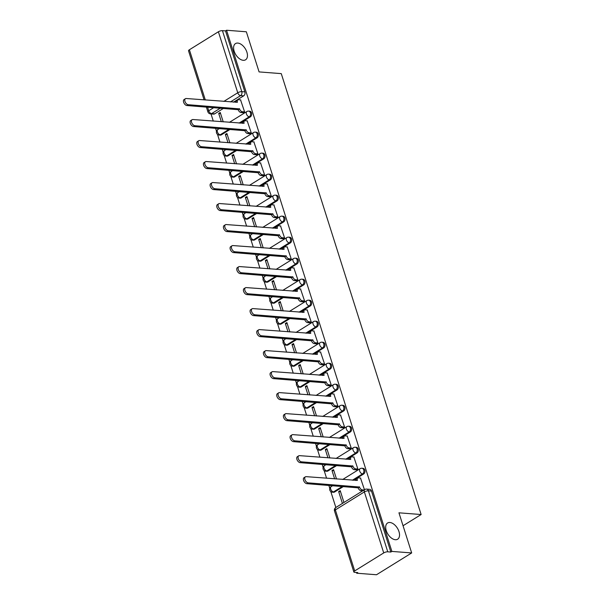 <?xml version="1.0" encoding="UTF-8"?>
<svg xmlns="http://www.w3.org/2000/svg" width="605" height="605" viewBox="0 0 605 605"><rect width="100%" height="100%" fill="white"/><g stroke="black" fill="none" stroke-linecap="round" stroke-linejoin="round"><path stroke-width="0.91" d="M243.27 60.311A9.544 5.611 -121.8 0 1 234.846 52.953A9.544 5.611 -121.8 0 1 235.504 43.583A9.544 5.611 -121.8 0 1 237.803 43.076A9.544 5.611 -121.8 0 1 246.22 50.434A9.544 5.611 -121.8 0 1 245.562 59.804A9.544 5.611 -121.8 0 1 243.27 60.311M395.345 539.72A9.544 5.611 -121.8 0 1 386.928 532.362A9.544 5.611 -121.8 0 1 387.586 522.992A9.544 5.611 -121.8 0 1 389.877 522.486A9.544 5.611 -121.8 0 1 398.294 529.851A9.544 5.611 -121.8 0 1 397.644 539.214A9.544 5.611 -121.8 0 1 395.345 539.72M240.162 123.178L250.341 116.863A2.98 2.216 -85.6 0 0 251.536 112.901A2.98 2.216 -85.6 0 0 249.721 111.199L248.625 111.108A2.98 2.216 94.4 0 1 250.447 112.81A2.98 2.216 94.4 0 1 249.252 116.78L239.066 123.087M246.825 144.187L257.004 137.872A2.98 2.216 -85.6 0 0 258.206 133.909A2.98 2.216 -85.6 0 0 256.384 132.2L255.287 132.117A2.98 2.216 94.4 0 1 257.11 133.818A2.98 2.216 94.4 0 1 255.915 137.789L245.736 144.096M253.495 165.195L263.674 158.881A2.98 2.216 -85.6 0 0 264.869 154.91A2.98 2.216 -85.6 0 0 263.046 153.209L261.95 153.125A2.98 2.216 94.4 0 1 263.772 154.827A2.98 2.216 94.4 0 1 262.578 158.797L252.398 165.105M260.158 186.196L270.337 179.889A2.98 2.216 -85.6 0 0 271.532 175.919A2.98 2.216 -85.6 0 0 269.709 174.217L268.62 174.134A2.98 2.216 94.4 0 1 270.435 175.836A2.98 2.216 94.4 0 1 269.24 179.798L259.061 186.113M266.82 207.205L276.999 200.898A2.98 2.216 -85.6 0 0 278.194 196.927A2.98 2.216 -85.6 0 0 276.379 195.226L275.283 195.143A2.98 2.216 94.4 0 1 277.105 196.844A2.98 2.216 94.4 0 1 275.903 200.807L265.724 207.122M273.483 228.214L283.662 221.899A2.98 2.216 -85.6 0 0 284.857 217.936A2.98 2.216 -85.6 0 0 283.042 216.235L281.945 216.151A2.98 2.216 94.4 0 1 283.768 217.853A2.98 2.216 94.4 0 1 282.573 221.816L272.386 228.13M280.145 249.222L290.332 242.907A2.98 2.216 -85.6 0 0 291.527 238.945A2.98 2.216 -85.6 0 0 289.704 237.243L288.608 237.16A2.98 2.216 94.4 0 1 290.43 238.862A2.98 2.216 94.4 0 1 289.235 242.824L279.056 249.139M286.815 270.231L296.995 263.916A2.98 2.216 -85.6 0 0 298.189 259.953A2.98 2.216 -85.6 0 0 296.367 258.252L295.27 258.169A2.98 2.216 94.4 0 1 297.093 259.87A2.98 2.216 94.4 0 1 295.898 263.833L285.719 270.148M293.478 291.239L303.657 284.925A2.98 2.216 -85.6 0 0 304.852 280.962A2.98 2.216 -85.6 0 0 303.029 279.26L301.94 279.177A2.98 2.216 94.4 0 1 303.755 280.879A2.98 2.216 94.4 0 1 302.56 284.842L292.381 291.156M300.14 312.248L310.32 305.933A2.98 2.216 -85.6 0 0 311.514 301.971A2.98 2.216 -85.6 0 0 309.7 300.269L308.603 300.186A2.98 2.216 94.4 0 1 310.425 301.887A2.98 2.216 94.4 0 1 309.223 305.85L299.044 312.165M306.803 333.257L316.982 326.942A2.98 2.216 -85.6 0 0 318.177 322.979A2.98 2.216 -85.6 0 0 316.362 321.278L315.265 321.195A2.98 2.216 94.4 0 1 317.088 322.896A2.98 2.216 94.4 0 1 315.893 326.859L305.714 333.173M313.466 354.265L323.652 347.951A2.98 2.216 -85.6 0 0 324.847 343.988A2.98 2.216 -85.6 0 0 323.025 342.286L321.928 342.196A2.98 2.216 94.4 0 1 323.751 343.897A2.98 2.216 94.4 0 1 322.556 347.867L312.377 354.182M320.136 375.274L330.315 368.959A2.98 2.216 -85.6 0 0 331.51 364.996A2.98 2.216 -85.6 0 0 329.687 363.295L328.591 363.204A2.98 2.216 94.4 0 1 330.413 364.906A2.98 2.216 94.4 0 1 329.218 368.876L319.039 375.183M326.798 396.283L336.977 389.968A2.98 2.216 -85.6 0 0 338.172 385.998A2.98 2.216 -85.6 0 0 336.35 384.296L335.261 384.213A2.98 2.216 94.4 0 1 337.076 385.914A2.98 2.216 94.4 0 1 335.881 389.885L325.702 396.192M333.461 417.284L343.64 410.977A2.98 2.216 -85.6 0 0 344.835 407.006A2.98 2.216 -85.6 0 0 343.02 405.305L341.923 405.221A2.98 2.216 94.4 0 1 343.746 406.923A2.98 2.216 94.4 0 1 342.543 410.886L332.364 417.2M340.123 438.292L350.303 431.985A2.98 2.216 -85.6 0 0 351.505 428.015A2.98 2.216 -85.6 0 0 349.682 426.313L348.586 426.23A2.98 2.216 94.4 0 1 350.408 427.932A2.98 2.216 94.4 0 1 349.214 431.894L339.034 438.209M346.786 459.301L356.973 452.994A2.98 2.216 -85.6 0 0 358.168 449.023A2.98 2.216 -85.6 0 0 356.345 447.322L355.248 447.239A2.98 2.216 94.4 0 1 357.071 448.94A2.98 2.216 94.4 0 1 355.876 452.903L345.697 459.218M353.456 480.31L363.635 473.995A2.98 2.216 -85.6 0 0 364.83 470.032A2.98 2.216 -85.6 0 0 363.008 468.33L361.911 468.247A2.98 2.216 94.4 0 1 363.734 469.949A2.98 2.216 94.4 0 1 362.539 473.912L352.36 480.226M211.009 113.929L213.285 121.098M215.546 128.245L216.507 131.27M217.505 134.393L219.948 142.107M222.216 149.254L223.177 152.279M224.168 155.402L226.61 163.108M228.879 170.262L229.84 173.287M230.83 176.41L233.273 184.117M235.542 191.271L236.502 194.296M237.493 197.419L239.935 205.125M242.204 212.272L243.165 215.297M244.155 218.428L246.606 226.134M248.867 233.28L249.827 236.305M250.825 239.436L253.268 247.143M255.537 254.289L256.497 257.314M257.488 260.445L259.931 268.151M262.199 275.298L263.16 278.323M264.151 281.454L266.593 289.16M268.862 296.306L269.822 299.331M270.813 302.462L273.256 310.168M275.525 317.315L276.485 320.34M277.476 323.463L279.926 331.177M282.195 338.324L283.148 341.349M284.146 344.472L286.588 352.186M288.857 359.332L289.818 362.357M290.808 365.48L293.251 373.194M295.52 380.341L296.48 383.366M297.471 386.489L299.914 394.203M302.182 401.349L303.143 404.374M304.134 407.498L306.584 415.204M308.845 422.358L309.805 425.383M310.796 428.506L313.246 436.213M315.515 443.359L316.468 446.384M317.466 449.515L319.909 457.221M322.178 464.368L323.138 467.393M324.129 470.524L326.571 478.23M328.84 485.376L329.801 488.401M330.791 491.532L335.851 507.482M356.474 572.481L356.7 573.215L357.729 572.58L354.643 572.345A2.98 0.953 162.4 0 1 353.849 571.975A2.98 0.953 162.4 0 1 354.704 570.916L383.721 552.925L364.369 491.918L335.351 509.917L354.704 570.916M411.672 552.94L391.874 551.412L226.55 30.25L246.348 31.785L259.084 71.912L281.272 73.629L421.133 514.53L398.945 512.813L411.672 552.94L376.507 574.75L356.7 573.215M204.097 99.893L188.533 50.812A2.98 0.953 -17.6 0 1 189.388 49.761L218.397 31.762A2.98 0.953 -17.6 0 1 222.436 30.651L225.521 30.885L244.874 91.892A2.98 2.216 94.4 0 1 243.679 95.855L233.5 102.169M223.502 108.363L214.662 113.846L211.584 113.611A2.98 2.216 94.4 0 1 210.495 113.891L213.58 114.126A2.98 2.216 -85.6 0 0 214.662 113.846M225.521 30.885L226.55 30.25M390.845 552.047L371.493 491.041A2.98 2.216 -85.6 0 0 369.67 489.339L366.592 489.097A2.98 2.216 94.4 0 1 368.407 490.799L387.76 551.805L390.845 552.047L391.874 551.412M387.76 551.805A2.98 0.953 162.4 0 0 383.721 552.925M364.46 489.748L360.504 478.033M343.95 502.46L340.199 490.625L338.656 491.578L340.547 491.729M356.3 469.835L357.88 469.026L353.842 457.025M336.509 479.001L333.536 469.616L331.994 470.569L333.884 470.72M349.637 448.827L351.218 448.018L347.179 436.016M329.846 457.993L326.866 448.608L325.331 449.568L327.222 449.712M342.974 427.818L344.555 427.009L340.517 415.007M323.183 436.984L320.204 427.606L318.669 428.559L320.552 428.703M336.312 406.81L337.892 406L333.847 393.999M316.513 415.975L313.541 406.598L312.006 407.551L313.889 407.694M329.642 385.801L331.23 384.992L327.184 372.99M309.851 394.967L306.879 385.589L305.336 386.542L307.227 386.686M322.979 364.792L324.56 363.983L320.521 351.981M303.188 373.958L300.216 364.581L298.673 365.533L300.564 365.677M316.317 343.791L317.897 342.974L313.859 330.98M296.526 352.949L293.546 343.572L292.011 344.525L293.901 344.668M309.654 322.783L311.235 321.966L307.196 309.972M289.863 331.941L286.883 322.563L285.348 323.516L287.231 323.66M302.992 301.774L304.572 300.957L300.526 288.963M283.193 310.94L280.221 301.555L278.686 302.508L280.569 302.659M296.321 280.765L297.91 279.949L293.864 267.954M276.53 289.931L273.558 280.546L272.016 281.499L273.906 281.65M289.659 259.757L291.239 258.94L287.201 246.946M269.868 268.923L266.896 259.537L265.353 260.49L267.244 260.642M282.996 238.748L284.577 237.931L280.538 225.937M263.205 247.914L260.226 238.529L258.69 239.482L260.573 239.633M276.334 217.739L277.914 216.93L273.876 204.929M256.543 226.905L253.563 217.52L252.028 218.481L253.911 218.624M269.671 196.731L271.252 195.922L267.206 183.92M249.873 205.897L246.9 196.519L245.365 197.472L247.248 197.616M263.001 175.722L264.589 174.913L260.543 162.911M243.21 184.888L240.238 175.511L238.695 176.463L240.586 176.607M256.338 154.714L257.919 153.904L253.881 141.903M236.547 163.879L233.575 154.502L232.033 155.455L233.923 155.598M249.676 133.705L251.256 132.896L247.218 120.894M229.885 142.871L226.905 133.493L225.37 134.446L227.253 134.59M243.013 112.704L244.594 111.887L240.556 99.886M230.165 129.372L221.332 134.855L220.235 134.771A2.98 2.216 94.4 0 1 219.146 135.051L220.243 135.134A2.98 2.216 -85.6 0 0 221.332 134.855M236.835 150.38L227.994 155.863L226.898 155.78A2.98 2.216 94.4 0 1 225.816 156.06L226.905 156.143A2.98 2.216 -85.6 0 0 227.994 155.863M243.497 171.389L234.657 176.872L233.56 176.789A2.98 2.216 94.4 0 1 232.479 177.068L233.575 177.152A2.98 2.216 -85.6 0 0 234.657 176.872M250.16 192.398L241.319 197.88L240.223 197.797A2.98 2.216 94.4 0 1 239.141 198.077L240.238 198.16A2.98 2.216 -85.6 0 0 241.319 197.88M256.822 213.406L247.982 218.889L246.893 218.806A2.98 2.216 94.4 0 1 245.804 219.086L246.9 219.169A2.98 2.216 -85.6 0 0 247.982 218.889M263.485 234.415L254.652 239.898L253.555 239.814A2.98 2.216 94.4 0 1 252.466 240.094L253.563 240.177A2.98 2.216 -85.6 0 0 254.652 239.898M270.155 255.423L261.315 260.906L260.218 260.823A2.98 2.216 94.4 0 1 259.137 261.103L260.226 261.186A2.98 2.216 -85.6 0 0 261.315 260.906M276.818 276.432L267.977 281.915L266.881 281.824A2.98 2.216 94.4 0 1 265.799 282.112L266.896 282.195A2.98 2.216 -85.6 0 0 267.977 281.915M283.48 297.441L274.64 302.923L273.551 302.833A2.98 2.216 94.4 0 1 272.462 303.113L273.558 303.203A2.98 2.216 -85.6 0 0 274.64 302.923M290.143 318.449L281.302 323.925L280.213 323.841A2.98 2.216 94.4 0 1 279.124 324.121L280.221 324.212A2.98 2.216 -85.6 0 0 281.302 323.925M296.813 339.45L287.972 344.933L286.876 344.85A2.98 2.216 94.4 0 1 285.794 345.13L286.883 345.213A2.98 2.216 -85.6 0 0 287.972 344.933M303.476 360.459L294.635 365.942L293.538 365.859A2.98 2.216 94.4 0 1 292.457 366.138L293.546 366.222A2.98 2.216 -85.6 0 0 294.635 365.942M310.138 381.468L301.298 386.95L300.201 386.867A2.98 2.216 94.4 0 1 299.12 387.147L300.216 387.23A2.98 2.216 -85.6 0 0 301.298 386.95M316.801 402.476L307.96 407.959L306.871 407.876A2.98 2.216 94.4 0 1 305.782 408.156L306.879 408.239A2.98 2.216 -85.6 0 0 307.96 407.959M323.463 423.485L314.623 428.968L313.534 428.885A2.98 2.216 94.4 0 1 312.445 429.164L313.541 429.248A2.98 2.216 -85.6 0 0 314.623 428.968M330.133 444.493L321.293 449.976L320.196 449.893A2.98 2.216 94.4 0 1 319.115 450.173L320.204 450.256A2.98 2.216 -85.6 0 0 321.293 449.976M336.796 465.502L327.955 470.985L326.859 470.902A2.98 2.216 94.4 0 1 325.777 471.182L326.866 471.265A2.98 2.216 -85.6 0 0 327.955 470.985M343.459 486.511L334.618 491.994L333.521 491.91A2.98 2.216 94.4 0 1 332.44 492.19L333.536 492.273A2.98 2.216 -85.6 0 0 334.618 491.994M403.043 525.745L421.133 514.53M223.222 121.862L220.243 112.485L218.707 113.438L220.591 113.581M218.707 113.438L221.332 121.718M225.37 134.446L227.994 142.727M232.033 155.455L234.664 163.736M238.695 176.463L241.327 184.744M245.365 197.472L247.989 205.753M252.028 218.481L254.652 226.762M258.69 239.482L261.315 247.763M265.353 260.49L267.985 268.771M272.016 281.499L274.647 289.78M278.686 302.508L281.31 310.788M285.348 323.516L287.972 331.797M292.011 344.525L294.635 352.806M298.673 365.533L301.305 373.814M305.336 386.542L307.968 394.823M312.006 407.551L314.63 415.832M318.669 428.559L321.293 436.84M325.331 449.568L327.955 457.849M331.994 470.569L334.625 478.858M338.656 491.578L342.415 503.413M360.746 478.048L358.531 477.882A2.98 1.754 58.2 0 0 357.812 478.041A2.98 1.754 58.2 0 0 357.396 480.415L306.221 476.657A3.433 2.019 58.2 0 0 305.389 476.838A3.433 2.019 58.2 0 0 305.154 480.204A3.433 2.019 58.2 0 0 308.179 482.851L359.491 487.017A2.98 1.754 58.2 0 0 362.334 489.868L361.003 490.693A2.98 1.754 -121.8 0 1 358.16 487.842L306.848 483.675A3.433 2.019 -121.8 0 1 303.823 481.036A3.433 2.019 -121.8 0 1 304.058 477.663L305.389 476.838M362.713 490.821L361.003 490.693M355.906 480.499A2.98 1.754 -121.8 0 1 356.481 478.865L357.812 478.041M364.051 489.997L362.334 489.868M359.423 486.813L358.092 487.645M354.084 457.04L351.868 456.873A2.98 1.754 58.2 0 0 351.15 457.032A2.98 1.754 58.2 0 0 350.734 459.414L299.551 455.648A3.433 2.019 58.2 0 0 298.726 455.83A3.433 2.019 58.2 0 0 298.492 459.195A3.433 2.019 58.2 0 0 301.517 461.842L352.828 466.009A2.98 1.754 58.2 0 0 355.672 468.86L354.341 469.684A2.98 1.754 -121.8 0 1 351.49 466.833L300.186 462.666A3.433 2.019 -121.8 0 1 297.161 460.027A3.433 2.019 -121.8 0 1 297.395 456.654L298.726 455.83M356.542 469.851L354.341 469.684M349.244 459.49A2.98 1.754 -121.8 0 1 349.819 457.856L351.15 457.032M357.873 469.026L355.672 468.86M352.76 465.805L351.429 466.636M347.421 436.039L345.205 435.865A2.98 1.754 58.2 0 0 344.487 436.023A2.98 1.754 58.2 0 0 344.071 438.406L292.888 434.64A3.433 2.019 58.2 0 0 292.064 434.821A3.433 2.019 58.2 0 0 291.829 438.186A3.433 2.019 58.2 0 0 294.854 440.833L346.158 445A2.98 1.754 58.2 0 0 349.009 447.851L347.671 448.676A2.98 1.754 -121.8 0 1 344.827 445.832L293.523 441.658A3.433 2.019 -121.8 0 1 290.498 439.018A3.433 2.019 -121.8 0 1 290.733 435.645L292.064 434.821M349.879 448.849L347.671 448.676M342.574 438.481A2.98 1.754 -121.8 0 1 343.156 436.848L344.487 436.023M351.21 448.018L349.009 447.851M346.098 444.804L344.767 445.628M340.759 415.03L338.543 414.856A2.98 1.754 58.2 0 0 337.824 415.015A2.98 1.754 58.2 0 0 337.401 417.397L286.226 413.631A3.433 2.019 58.2 0 0 285.401 413.812A3.433 2.019 58.2 0 0 285.167 417.178A3.433 2.019 58.2 0 0 288.192 419.825L339.496 423.992A2.98 1.754 58.2 0 0 342.339 426.843L341.008 427.667A2.98 1.754 -121.8 0 1 338.165 424.823L286.861 420.656A3.433 2.019 -121.8 0 1 283.828 418.01A3.433 2.019 -121.8 0 1 284.07 414.644L285.401 413.812M343.216 427.841L341.008 427.667M335.911 417.48A2.98 1.754 -121.8 0 1 336.486 415.839L337.824 415.015M344.548 427.009L342.339 426.843M339.435 423.795L338.104 424.619M334.089 394.021L331.873 393.847A2.98 1.754 58.2 0 0 331.162 394.006A2.98 1.754 58.2 0 0 330.738 396.388L279.563 392.622A3.433 2.019 58.2 0 0 278.739 392.804A3.433 2.019 58.2 0 0 278.504 396.177A3.433 2.019 58.2 0 0 281.529 398.816L332.833 402.983A2.98 1.754 58.2 0 0 335.677 405.834L334.346 406.658A2.98 1.754 -121.8 0 1 331.502 403.815L280.191 399.648A3.433 2.019 -121.8 0 1 277.166 397.001A3.433 2.019 -121.8 0 1 277.4 393.636L278.739 392.804M336.546 406.832L334.346 406.658M329.249 396.472A2.98 1.754 -121.8 0 1 329.823 394.831L331.162 394.006M337.885 406L335.677 405.834M332.773 402.786L331.434 403.611M327.426 373.013L325.21 372.839A2.98 1.754 58.2 0 0 324.492 372.998A2.98 1.754 58.2 0 0 324.076 375.38L272.9 371.614A3.433 2.019 58.2 0 0 272.068 371.795A3.433 2.019 58.2 0 0 271.834 375.168A3.433 2.019 58.2 0 0 274.859 377.807L326.171 381.974A2.98 1.754 58.2 0 0 329.014 384.825L327.683 385.65A2.98 1.754 -121.8 0 1 324.84 382.806L273.528 378.639A3.433 2.019 -121.8 0 1 270.503 375.992A3.433 2.019 -121.8 0 1 270.738 372.627L272.068 371.795M329.884 385.824L327.683 385.65M322.586 375.463A2.98 1.754 -121.8 0 1 323.161 373.822L324.492 372.998M331.222 384.999L329.014 384.825M326.103 381.778L324.772 382.602M320.763 352.004L318.548 351.83A2.98 1.754 58.2 0 0 317.829 351.989A2.98 1.754 58.2 0 0 317.413 354.371L266.23 350.605A3.433 2.019 58.2 0 0 265.406 350.794A3.433 2.019 58.2 0 0 265.171 354.159A3.433 2.019 58.2 0 0 268.196 356.806L319.508 360.973A2.98 1.754 58.2 0 0 322.352 363.817L321.013 364.641A2.98 1.754 -121.8 0 1 318.17 361.798L266.865 357.631A3.433 2.019 -121.8 0 1 263.84 354.984A3.433 2.019 -121.8 0 1 264.075 351.618L265.406 350.794M323.221 364.815L321.013 364.641M315.923 354.454A2.98 1.754 -121.8 0 1 316.498 352.821L317.829 351.989M324.552 363.991L322.352 363.817M319.44 360.769L318.109 361.593M314.101 330.995L311.885 330.822A2.98 1.754 58.2 0 0 311.167 330.98A2.98 1.754 58.2 0 0 310.751 333.363L259.568 329.596A3.433 2.019 58.2 0 0 258.743 329.785A3.433 2.019 58.2 0 0 258.509 333.151A3.433 2.019 58.2 0 0 261.534 335.798L312.838 339.965A2.98 1.754 58.2 0 0 315.689 342.808L314.35 343.632A2.98 1.754 -121.8 0 1 311.507 340.789L260.203 336.622A3.433 2.019 -121.8 0 1 257.178 333.975A3.433 2.019 -121.8 0 1 257.412 330.61L258.743 329.785M316.559 343.806L314.35 343.632M309.253 333.446A2.98 1.754 -121.8 0 1 309.836 331.812L311.167 330.98M317.89 342.982L315.689 342.808M312.777 339.76L311.446 340.585M307.438 309.987L305.223 309.813A2.98 1.754 58.2 0 0 304.504 309.972A2.98 1.754 58.2 0 0 304.081 312.354L252.905 308.595A3.433 2.019 58.2 0 0 252.081 308.777A3.433 2.019 58.2 0 0 251.846 312.142A3.433 2.019 58.2 0 0 254.871 314.789L306.175 318.956A2.98 1.754 58.2 0 0 309.019 321.799L307.688 322.631A2.98 1.754 -121.8 0 1 304.844 319.78L253.54 315.613A3.433 2.019 -121.8 0 1 250.508 312.966A3.433 2.019 -121.8 0 1 250.75 309.601L252.081 308.777M309.896 322.798L307.688 322.631M302.591 312.437A2.98 1.754 -121.8 0 1 303.166 310.804L304.504 309.972M311.227 321.973L309.019 321.799M306.115 318.752L304.776 319.576M300.768 288.978L298.552 288.804A2.98 1.754 58.2 0 0 297.834 288.963A2.98 1.754 58.2 0 0 297.418 291.345L246.243 287.587A3.433 2.019 58.2 0 0 245.418 287.768A3.433 2.019 58.2 0 0 245.176 291.134A3.433 2.019 58.2 0 0 248.209 293.78L299.513 297.947A2.98 1.754 58.2 0 0 302.356 300.791L301.025 301.623A2.98 1.754 -121.8 0 1 298.182 298.772L246.87 294.605A3.433 2.019 -121.8 0 1 243.845 291.958A3.433 2.019 -121.8 0 1 244.08 288.593L245.418 287.768M303.226 301.789L301.025 301.623M295.928 291.428A2.98 1.754 -121.8 0 1 296.503 289.795L297.834 288.963M304.565 300.965L302.356 300.791M299.452 297.743L298.114 298.567M294.106 267.97L291.89 267.803A2.98 1.754 58.2 0 0 291.171 267.962A2.98 1.754 58.2 0 0 290.755 270.337L239.572 266.578A3.433 2.019 58.2 0 0 238.748 266.76A3.433 2.019 58.2 0 0 238.514 270.125A3.433 2.019 58.2 0 0 241.539 272.772L292.85 276.939A2.98 1.754 58.2 0 0 295.694 279.782L294.363 280.614A2.98 1.754 -121.8 0 1 291.519 277.763L240.208 273.596A3.433 2.019 -121.8 0 1 237.183 270.949A3.433 2.019 -121.8 0 1 237.417 267.584L238.748 266.76M296.563 280.78L294.363 280.614M289.266 270.42A2.98 1.754 -121.8 0 1 289.84 268.786L291.171 267.962M297.894 279.956L295.694 279.782M292.782 276.735L291.451 277.566M287.443 246.961L285.227 246.795A2.98 1.754 58.2 0 0 284.509 246.953A2.98 1.754 58.2 0 0 284.093 249.328L232.91 245.57A3.433 2.019 58.2 0 0 232.086 245.751A3.433 2.019 58.2 0 0 231.851 249.116A3.433 2.019 58.2 0 0 234.876 251.763L286.188 255.93A2.98 1.754 58.2 0 0 289.031 258.781L287.693 259.605A2.98 1.754 -121.8 0 1 284.849 256.754L233.545 252.588A3.433 2.019 -121.8 0 1 230.52 249.941A3.433 2.019 -121.8 0 1 230.755 246.575L232.086 245.751M289.901 259.772L287.693 259.605M282.596 249.411A2.98 1.754 -121.8 0 1 283.178 247.778L284.509 246.953M291.232 258.948L289.031 258.781M286.12 255.726L284.789 256.558M280.78 225.952L278.565 225.786A2.98 1.754 58.2 0 0 277.846 225.945A2.98 1.754 58.2 0 0 277.43 228.327L226.247 224.561A3.433 2.019 58.2 0 0 225.423 224.742A3.433 2.019 58.2 0 0 225.189 228.108A3.433 2.019 58.2 0 0 228.214 230.755L279.518 234.921A2.98 1.754 58.2 0 0 282.361 237.773L281.03 238.597A2.98 1.754 -121.8 0 1 278.187 235.746L226.883 231.579A3.433 2.019 -121.8 0 1 223.858 228.94A3.433 2.019 -121.8 0 1 224.092 225.567L225.423 224.742M283.238 238.763L281.03 238.597M275.933 228.403A2.98 1.754 -121.8 0 1 276.515 226.769L277.846 225.945M284.569 237.939L282.361 237.773M279.457 234.717L278.126 235.549M274.11 204.951L271.902 204.777A2.98 1.754 58.2 0 0 271.184 204.936A2.98 1.754 58.2 0 0 270.76 207.318L219.585 203.552A3.433 2.019 58.2 0 0 218.76 203.734A3.433 2.019 58.2 0 0 218.526 207.099A3.433 2.019 58.2 0 0 221.551 209.746L272.855 213.913A2.98 1.754 58.2 0 0 275.698 216.764L274.368 217.588A2.98 1.754 -121.8 0 1 271.524 214.737L220.212 210.57A3.433 2.019 -121.8 0 1 217.187 207.931A3.433 2.019 -121.8 0 1 217.429 204.558L218.76 203.734M276.576 217.762L274.368 217.588M269.27 207.394A2.98 1.754 -121.8 0 1 269.845 205.76L271.184 204.936M277.907 216.93L275.698 216.764M272.795 213.709L271.456 214.541M267.448 183.943L265.232 183.769A2.98 1.754 58.2 0 0 264.514 183.928A2.98 1.754 58.2 0 0 264.098 186.31L212.922 182.544A3.433 2.019 58.2 0 0 212.098 182.725A3.433 2.019 58.2 0 0 211.856 186.09A3.433 2.019 58.2 0 0 214.888 188.737L266.192 192.904A2.98 1.754 58.2 0 0 269.036 195.755L267.705 196.58A2.98 1.754 -121.8 0 1 264.861 193.736L213.55 189.569A3.433 2.019 -121.8 0 1 210.525 186.922A3.433 2.019 -121.8 0 1 210.759 183.557L212.098 182.725M269.906 196.754L267.705 196.58M262.608 186.393A2.98 1.754 -121.8 0 1 263.183 184.752L264.514 183.928M271.244 195.922L269.036 195.755M266.124 192.708L264.793 193.532M260.785 162.934L258.569 162.76A2.98 1.754 58.2 0 0 257.851 162.919A2.98 1.754 58.2 0 0 257.435 165.301L206.252 161.535A3.433 2.019 58.2 0 0 205.428 161.716A3.433 2.019 58.2 0 0 205.193 165.089A3.433 2.019 58.2 0 0 208.218 167.729L259.53 171.896A2.98 1.754 58.2 0 0 262.373 174.747L261.042 175.571A2.98 1.754 -121.8 0 1 258.199 172.727L206.887 168.561A3.433 2.019 -121.8 0 1 203.862 165.914A3.433 2.019 -121.8 0 1 204.097 162.548L205.428 161.716M263.243 175.745L261.042 175.571M255.945 165.384A2.98 1.754 -121.8 0 1 256.52 163.743L257.851 162.919M264.574 174.913L262.373 174.747M259.462 171.699L258.131 172.523M254.123 141.925L251.907 141.751A2.98 1.754 58.2 0 0 251.188 141.91A2.98 1.754 58.2 0 0 250.773 144.293L199.59 140.526A3.433 2.019 58.2 0 0 198.765 140.708A3.433 2.019 58.2 0 0 198.531 144.081A3.433 2.019 58.2 0 0 201.556 146.72L252.867 150.887A2.98 1.754 58.2 0 0 255.711 153.738L254.372 154.562A2.98 1.754 -121.8 0 1 251.529 151.719L200.225 147.552A3.433 2.019 -121.8 0 1 197.2 144.905A3.433 2.019 -121.8 0 1 197.434 141.54L198.765 140.708M256.58 154.736L254.372 154.562M249.275 144.376A2.98 1.754 -121.8 0 1 249.857 142.735L251.188 141.91M257.911 153.912L255.711 153.738M252.799 150.69L251.468 151.515M247.46 120.917L245.244 120.743A2.98 1.754 58.2 0 0 244.526 120.902A2.98 1.754 58.2 0 0 244.11 123.284L192.927 119.518A3.433 2.019 58.2 0 0 192.103 119.707A3.433 2.019 58.2 0 0 191.868 123.072A3.433 2.019 58.2 0 0 194.893 125.719L246.197 129.886A2.98 1.754 58.2 0 0 249.041 132.729L247.71 133.554A2.98 1.754 -121.8 0 1 244.866 130.71L193.562 126.543A3.433 2.019 -121.8 0 1 190.537 123.896A3.433 2.019 -121.8 0 1 190.772 120.531L192.103 119.707M249.918 133.728L247.71 133.554M242.613 123.367A2.98 1.754 -121.8 0 1 243.195 121.726L244.526 120.902M251.249 132.903L249.041 132.729M246.137 129.682L244.806 130.506M240.79 99.908L238.582 99.734A2.98 1.754 58.2 0 0 237.863 99.893A2.98 1.754 58.2 0 0 237.44 102.275L186.264 98.509A3.433 2.019 58.2 0 0 185.44 98.698A3.433 2.019 58.2 0 0 185.206 102.064A3.433 2.019 58.2 0 0 188.231 104.71L239.535 108.877A2.98 1.754 58.2 0 0 242.378 111.721L241.047 112.545A2.98 1.754 -121.8 0 1 238.204 109.702L186.892 105.535A3.433 2.019 -121.8 0 1 183.867 102.888A3.433 2.019 -121.8 0 1 184.109 99.522L185.44 98.698M243.255 112.719L241.047 112.545M235.95 102.358A2.98 1.754 -121.8 0 1 236.525 100.725L237.863 99.893M244.586 111.895L242.378 111.721M239.474 108.673L238.136 109.497M250.341 116.863L249.252 116.78A2.98 1.754 -121.8 0 1 246.401 113.929A2.98 1.754 58.2 0 1 246.825 111.547L229.416 122.346M257.004 137.872L255.915 137.789A2.98 1.754 -121.8 0 1 253.071 134.938A2.98 1.754 58.2 0 1 253.487 132.555L236.079 143.355M263.674 158.881L262.578 158.797A2.98 1.754 -121.8 0 1 259.734 155.946A2.98 1.754 58.2 0 1 260.15 153.564L242.749 164.363M270.337 179.889L269.24 179.798A2.98 1.754 -121.8 0 1 266.397 176.955A2.98 1.754 58.2 0 1 266.813 174.573L249.411 185.364M276.999 200.898L275.903 200.807A2.98 1.754 -121.8 0 1 273.059 197.964A2.98 1.754 58.2 0 1 273.483 195.581L256.074 206.373M283.662 221.899L282.573 221.816A2.98 1.754 -121.8 0 1 279.722 218.972A2.98 1.754 58.2 0 1 280.145 216.59L262.736 227.382M290.332 242.907L289.235 242.824A2.98 1.754 -121.8 0 1 286.392 239.981A2.98 1.754 58.2 0 1 286.808 237.599L269.399 248.39M296.995 263.916L295.898 263.833A2.98 1.754 -121.8 0 1 293.054 260.989A2.98 1.754 58.2 0 1 293.47 258.607L276.069 269.399M303.657 284.925L302.56 284.842A2.98 1.754 -121.8 0 1 299.717 281.998A2.98 1.754 58.2 0 1 300.133 279.616L282.732 290.408M310.32 305.933L309.223 305.85A2.98 1.754 -121.8 0 1 306.38 302.999A2.98 1.754 58.2 0 1 306.803 300.624L289.394 311.416M316.982 326.942L315.893 326.859A2.98 1.754 -121.8 0 1 313.042 324.008A2.98 1.754 58.2 0 1 313.466 321.633L296.057 332.425M323.652 347.951L322.556 347.867A2.98 1.754 -121.8 0 1 319.712 345.016A2.98 1.754 58.2 0 1 320.128 342.634L302.719 353.433M330.315 368.959L329.218 368.876A2.98 1.754 -121.8 0 1 326.375 366.025A2.98 1.754 58.2 0 1 326.791 363.643L309.389 374.442M336.977 389.968L335.881 389.885A2.98 1.754 -121.8 0 1 333.037 387.034A2.98 1.754 58.2 0 1 333.453 384.651L316.052 395.451M343.64 410.977L342.543 410.886A2.98 1.754 -121.8 0 1 339.7 408.042A2.98 1.754 58.2 0 1 340.123 405.66L322.715 416.459M350.303 431.985L349.214 431.894A2.98 1.754 -121.8 0 1 346.37 429.051A2.98 1.754 58.2 0 1 346.786 426.669L329.377 437.46M356.973 452.994L355.876 452.903A2.98 1.754 -121.8 0 1 353.033 450.06A2.98 1.754 58.2 0 1 353.449 447.677L336.04 458.469M363.635 473.995L362.539 473.912A2.98 1.754 -121.8 0 1 359.695 471.068A2.98 1.754 58.2 0 1 360.111 468.686L342.71 479.478M243.679 95.855L240.593 95.613L230.414 101.927M220.417 108.129L211.584 113.611A2.98 1.754 58.2 0 1 208.733 110.76L213.807 107.614M223.805 101.421L237.75 92.769L218.397 31.762M189.388 49.761L205.314 99.984M207.583 107.138L208.733 110.76A2.98 0.953 162.4 0 0 207.886 111.819A2.98 2.98 0 0 0 210.495 113.891M229.076 129.288L220.235 134.771A2.98 1.754 58.2 0 1 217.392 131.928A2.98 1.754 58.2 0 1 217.808 129.546A2.98 2.98 0 0 0 219.146 135.051M235.738 150.297L226.898 155.78A2.98 1.754 58.2 0 1 224.054 152.929A2.98 1.754 58.2 0 1 224.47 150.554A2.98 2.98 0 0 0 225.816 156.06M242.401 171.306L233.56 176.789A2.98 1.754 58.2 0 1 230.717 173.938A2.98 1.754 58.2 0 1 231.133 171.563A2.98 2.98 0 0 0 232.479 177.068M249.063 192.314L240.223 197.797A2.98 1.754 58.2 0 1 237.379 194.946A2.98 1.754 58.2 0 1 237.803 192.571A2.98 2.98 0 0 0 239.141 198.077M255.734 213.323L246.893 218.806A2.98 1.754 58.2 0 1 244.049 215.955A2.98 1.754 58.2 0 1 244.465 213.573A2.98 2.98 0 0 0 245.804 219.086M262.396 234.332L253.555 239.814A2.98 1.754 58.2 0 1 250.712 236.963A2.98 1.754 58.2 0 1 251.128 234.581A2.98 2.98 0 0 0 252.466 240.094M269.059 255.34L260.218 260.823A2.98 1.754 58.2 0 1 257.375 257.972A2.98 1.754 58.2 0 1 257.791 255.59A2.98 2.98 0 0 0 259.137 261.103M275.721 276.349L266.881 281.824A2.98 1.754 58.2 0 1 264.037 278.981A2.98 1.754 58.2 0 1 264.453 276.598A2.98 2.98 0 0 0 265.799 282.112M282.384 297.35L273.551 302.833A2.98 1.754 58.2 0 1 270.7 299.989A2.98 1.754 58.2 0 1 271.123 297.607A2.98 2.98 0 0 0 272.462 303.113M289.054 318.359L280.213 323.841A2.98 1.754 58.2 0 1 277.37 320.998A2.98 1.754 58.2 0 1 277.786 318.616A2.98 2.98 0 0 0 279.124 324.121M295.716 339.367L286.876 344.85A2.98 1.754 58.2 0 1 284.032 342.007A2.98 1.754 58.2 0 1 284.448 339.624A2.98 2.98 0 0 0 285.794 345.13M302.379 360.376L293.538 365.859A2.98 1.754 58.2 0 1 290.695 363.015A2.98 1.754 58.2 0 1 291.111 360.633A2.98 2.98 0 0 0 292.457 366.138M309.042 381.384L300.201 386.867A2.98 1.754 58.2 0 1 297.357 384.024A2.98 1.754 58.2 0 1 297.781 381.642A2.98 2.98 0 0 0 299.12 387.147M315.704 402.393L306.871 407.876A2.98 1.754 58.2 0 1 304.02 405.025A2.98 1.754 58.2 0 1 304.444 402.65A2.98 2.98 0 0 0 305.782 408.156M322.374 423.402L313.534 428.885A2.98 1.754 58.2 0 1 310.69 426.033A2.98 1.754 58.2 0 1 311.106 423.659A2.98 2.98 0 0 0 312.445 429.164M329.037 444.41L320.196 449.893A2.98 1.754 58.2 0 1 317.353 447.042A2.98 1.754 58.2 0 1 317.769 444.66A2.98 2.98 0 0 0 319.115 450.173M335.699 465.419L326.859 470.902A2.98 1.754 58.2 0 1 324.015 468.051A2.98 1.754 58.2 0 1 324.431 465.668A2.98 2.98 0 0 0 325.777 471.182M342.362 486.428L333.521 491.91A2.98 1.754 58.2 0 1 330.678 489.059A2.98 1.754 58.2 0 1 331.101 486.677A2.98 2.98 0 0 0 332.44 492.19M371.493 491.041L368.407 490.799A2.98 0.953 -17.6 0 0 364.369 491.918A2.98 1.754 -121.8 0 1 364.785 489.536L335.775 507.534A2.98 2.98 0 0 0 334.505 510.968L353.849 571.975M244.874 91.892L241.788 91.65A2.98 2.216 94.4 0 1 240.593 95.613A2.98 1.754 58.2 0 1 237.75 92.769A2.98 0.953 -17.6 0 1 241.788 91.65L222.436 30.651M334.505 510.968A2.98 0.953 162.4 0 1 335.351 509.917A2.98 1.754 -121.8 0 1 335.775 507.534M359.491 487.017L358.16 487.842M308.179 482.851L306.848 483.675M352.828 466.009L351.49 466.833M301.517 461.842L300.186 462.666M346.158 445L344.827 445.832M294.854 440.833L293.523 441.658M339.496 423.992L338.165 424.823M288.192 419.825L286.861 420.656M332.833 402.983L331.502 403.815M281.529 398.816L280.191 399.648M326.171 381.974L324.84 382.806M274.859 377.807L273.528 378.639M319.508 360.973L318.17 361.798M268.196 356.806L266.865 357.631M312.838 339.965L311.507 340.789M261.534 335.798L260.203 336.622M306.175 318.956L304.844 319.78M254.871 314.789L253.54 315.613M299.513 297.947L298.182 298.772M248.209 293.78L246.87 294.605M292.85 276.939L291.519 277.763M241.539 272.772L240.208 273.596M286.188 255.93L284.849 256.754M234.876 251.763L233.545 252.588M279.518 234.921L278.187 235.746M228.214 230.755L226.883 231.579M272.855 213.913L271.524 214.737M221.551 209.746L220.212 210.57M266.192 192.904L264.861 193.736M214.888 188.737L213.55 189.569M259.53 171.896L258.199 172.727M208.218 167.729L206.887 168.561M252.867 150.887L251.529 151.719M201.556 146.72L200.225 147.552M246.197 129.886L244.866 130.71M194.893 125.719L193.562 126.543M239.535 108.877L238.204 109.702M188.231 104.71L186.892 105.535M331.101 486.677L332.712 485.679M361.911 468.247A2.98 2.98 0 0 0 360.111 468.686M324.431 465.668L326.05 464.67M355.248 447.239A2.98 2.98 0 0 0 353.449 447.677M317.769 444.66L319.387 443.662M348.586 426.23A2.98 2.98 0 0 0 346.786 426.669M311.106 423.659L312.717 422.653M341.923 405.221A2.98 2.98 0 0 0 340.123 405.66M304.444 402.65L306.054 401.644M335.261 384.213A2.98 2.98 0 0 0 333.453 384.651M297.781 381.642L299.392 380.636M328.591 363.204A2.98 2.98 0 0 0 326.791 363.643M291.111 360.633L292.729 359.627M321.928 342.196A2.98 2.98 0 0 0 320.128 342.634M284.448 339.624L286.067 338.626M315.265 321.195A2.98 2.98 0 0 0 313.466 321.633M277.786 318.616L279.397 317.617M308.603 300.186A2.98 2.98 0 0 0 306.803 300.624M271.123 297.607L272.734 296.609M301.94 279.177A2.98 2.98 0 0 0 300.133 279.616M264.453 276.598L266.071 275.6M295.27 258.169A2.98 2.98 0 0 0 293.47 258.607M257.791 255.59L259.409 254.592M288.608 237.16A2.98 2.98 0 0 0 286.808 237.599M251.128 234.581L252.739 233.583M281.945 216.151A2.98 2.98 0 0 0 280.145 216.59M244.465 213.573L246.076 212.574M275.283 195.143A2.98 2.98 0 0 0 273.483 195.581M237.803 192.571L239.414 191.566M268.62 174.134A2.98 2.98 0 0 0 266.813 174.573M231.133 171.563L232.751 170.557M261.95 153.125A2.98 2.98 0 0 0 260.15 153.564M224.47 150.554L226.088 149.548M255.287 132.117A2.98 2.98 0 0 0 253.487 132.555M217.808 129.546L219.418 128.54M248.625 111.108A2.98 2.98 0 0 0 246.825 111.547M206.365 107.04L207.886 111.819M366.592 489.097A2.98 2.98 0 0 0 364.785 489.536"/></g></svg>
